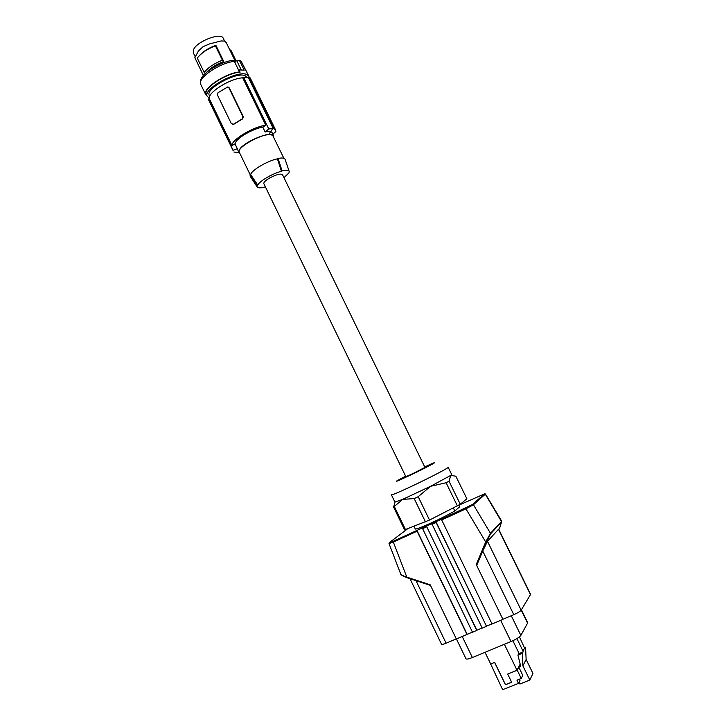 <?xml version="1.0" encoding="UTF-8"?>
<svg xmlns="http://www.w3.org/2000/svg" width="726" height="726" viewBox="0 0 726 726"><rect width="100%" height="100%" fill="white"/><g stroke="black" fill="none" stroke-linecap="round" stroke-linejoin="round"><path stroke-width="1.09" d="M246.913 77.337L245.234 75.785C237.039 71.157 204.759 88.871 209.315 95.442L209.723 96.295M249.145 77.392L248.864 76.203L247.139 74.66C238.21 69.397 202.2 89.107 207.282 96.395L209.251 98.064M248.864 76.203L241.077 61.102L239.362 60.285L236.93 61.048L234.861 60.222L235.696 61.928L234.344 61.383C219.588 62.745 196.755 78.526 200.757 84.388L205.785 94.788C201.864 89.098 224.77 73.408 239.48 71.919L234.344 61.383M246.486 71.52L243.246 65.558M200.83 81.112C199.323 74.451 222.419 60.194 234.861 60.222M203.398 75.486L194.849 57.681L198.461 50.938L203.117 46.664L209.442 43.941L221.176 40.937L224.751 41.11L226.276 42.698L234.816 60.222M195.103 56.51L193.288 52.762L193.697 49.323C197.427 41.028 221.267 32.125 223.209 38.233L224.57 41.028M234.988 143.83L237.348 148.703L233.137 150.309L233.255 150.872L208.634 99.943L208.389 99.108L209.251 98.573C207.836 92.365 230.06 78.49 242.693 77.818L265.816 125.271L262.776 127.104C253.81 128.556 239.253 136.542 235.923 141.815L234.988 143.83L232.002 145.627C230.941 140.136 253.419 126.533 265.816 125.271M274.836 128.711L275.59 130.253L274.455 129.065L274.936 128.62L250.189 77.891L243.582 77.274L242.693 77.818M269.636 133.167L272.876 128.566M272.822 134.147L275.898 131.497L275.59 130.253M262.776 127.104L265.171 132.023L268.756 128.938L243.582 77.274M248.41 77.655L273.275 128.638L274.936 128.62M273.275 128.638L268.756 128.938M265.171 132.023C268.965 130.952 271.297 131.215 272.159 132.794L273.584 135.708C272.141 130.244 244.635 141.271 239.589 149.393L238.763 152.623L239.961 153.622M248.936 77.328L273.756 128.184M232.374 124.455L233.618 124.355L242.493 118.955L243.328 116.759L229.352 87.991L228.345 87.184M209.251 98.573L232.002 145.627M242.239 118.864L233.364 124.264L231.322 123.638L217.419 94.934L218.063 92.674L227.674 86.984L228.908 87.81L242.892 116.605L242.493 118.955M208.389 99.108L233.137 150.309M273.62 137.268L273.584 135.708M238.709 152.514L233.935 152.052M237.348 148.703L238.763 152.623M283.866 158.277L273.003 135.998L271.715 134.991C264.908 131.805 235.759 147.469 239.344 152.342L250.234 174.848M277.414 158.831L281.443 171.309C272.604 173.405 259.182 181.282 257.784 185.139L250.67 174.594C251.459 170.274 267.495 160.791 277.414 158.831L278.04 158.459C282.06 157.669 284.392 157.923 285.046 159.23L285.109 159.43M283.957 177.67L289.03 172.815L289.175 171.336L285.046 159.23M265.326 186.718L264.427 187.163C260.316 188.161 257.884 188.07 257.113 186.9L257.14 185.52L250.053 174.957L250.67 174.594M278.04 158.459L282.096 170.919L281.443 171.309M257.784 185.139L257.14 185.52M282.096 170.919C286.18 169.975 288.54 170.111 289.175 171.336M269.328 178.188C265.38 180.593 263.547 182.407 263.828 183.642L405.852 476.664L412.74 473.651L424.946 467.399L282.459 174.594C280.563 173.351 276.189 174.549 269.328 178.188M250.279 176.354L250.053 174.957M393.61 507.084L404.6 529.862L429.502 520.052L460.275 504.28L466.863 498.735L455.864 476.238L450.846 475.339L451.699 474.514L448.169 467.29C449.212 467.626 429.601 477.853 411.842 486.184C399.155 492.128 392.339 495.014 391.414 494.851L394.908 502.093L402.612 499.388L430.536 486.311L418.185 496.711L414.174 498.58L402.612 499.388L393.61 507.084L395.053 502.147M425.472 521.903L414.174 498.58M405.544 529.744L394.508 506.875M450.846 475.339L449.004 481.175L446.109 482.754L430.536 486.311L450.846 475.339M460.275 504.28L449.004 481.175M457.407 505.922L446.109 482.754M429.502 520.052L418.185 496.711M453.342 507.982L454.794 510.977C443.414 517.747 417.958 529.39 415.326 529.063L414.038 526.404M454.794 510.977L459.803 506.73L458.977 505.033M502.937 619.387L476.238 564.556L502.937 619.387L492.037 623.988L441.372 519.262L435.981 521.731L436.126 522.484L486.511 626.311L435.981 521.731L426.443 526.096L476.891 630.232L482.173 627.999M422.287 527.993L426.443 526.096L476.746 630.422L472.49 632.219L422.287 527.993L416.951 530.434L417.087 531.196L393.338 542.059L406.796 577.106C403.465 576.172 401.424 575.137 400.688 573.985L389.027 543.574M431.798 523.646L482.227 628.117L486.511 626.311M486.647 626.121L491.983 623.87M503.064 619.196L513.799 614.677C517.647 612.971 520.097 611.473 521.159 610.194L530.615 594.358L498.644 529.136L487.491 541.324L482.726 551.016L490.467 533.292L485.685 541.968L486.447 542.131L476.773 565.245M472.435 632.101L456.345 639.016L430.2 584.811L406.796 577.106L406.751 577.597C402.349 575.782 400.325 574.575 400.688 573.985M456.291 638.907L446.1 643.2C443.423 644.298 441.889 644.643 441.508 644.234L409.972 578.649M521.404 609.795L527.748 622.781L520.86 635.395C519.444 637.237 516.159 639.279 511.004 641.548L472.39 657.538C468.687 659.008 466.555 659.435 465.992 658.8L456.436 638.98M389.018 543.565L393.338 542.059L393.22 541.297L389.608 542.422L389.018 543.565M393.22 541.297L416.951 530.434L467.172 634.324M430.473 585.383L406.751 577.597L401.505 574.883M467.027 634.515L417.087 531.196M441.372 519.262L472.544 504.461L484.451 493.916L485.422 493.998L501.72 521.195M465.774 508.091L465.947 508.844L473.434 504.752L485.295 494.197L501.621 521.767M476.782 565.236L482.726 551.016L513.799 614.677M486.447 542.122L490.549 533.846L501.73 521.204L490.467 533.292L473.434 504.752L472.544 504.461M499.905 527.267L501.584 521.894L490.522 533.919M511.648 682.222L505.505 684.691L494.669 662.33L490.676 663.972L485.022 652.302M522.883 665.833L526.141 659.462L532.957 673.438L529.808 680.062L522.883 665.833L522.284 653.373L517.928 655.151L520.76 666.404L518.809 667.203L517.239 670.216L507.701 674.082L516.994 670.234L520.188 664.108M504.379 644.289L516.994 670.234M490.567 663.764L502.646 689.7L518.491 683.338L516.957 680.171L521.241 678.447L517.239 670.216M494.669 662.33L490.304 664.208M507.701 674.082L511.685 682.295L505.45 684.809L494.615 662.439M529.808 680.062L519.907 684.028L519.045 682.24M518.809 667.203L522.784 675.361L521.241 678.447M519.526 679.137L520.052 680.217L518.491 683.338M519.435 636.865L524.807 648.627L525.56 647.202L524.653 647.574M525.56 647.202L526.141 659.462M517.928 655.151L518.718 653.69L518.21 651.658L512.883 640.713M516.921 638.571L523.019 651.086L523.056 651.912L518.718 653.69M523.019 651.086L524.771 647.801M522.284 653.373L523.056 651.912M239.362 60.285L244.19 70.168L238.99 69.877L240.106 72.155C226.022 73.036 202.409 88.817 206.365 94.516L207.282 96.395M198.978 56.02C203.099 51.446 208.734 47.889 215.894 45.339L223.753 61.501C216.502 64.133 210.812 67.727 206.674 72.273M229.534 49.377L231.131 50.693L235.995 60.675M222.41 60.204C214.288 63.398 208.208 67.473 204.188 72.409L197.254 58.089C201.229 53.071 207.282 48.978 215.413 45.82L222.41 60.204L223.753 61.501M204.188 72.409L205.313 73.489M215.413 45.82L215.894 45.339M205.785 94.788L206.919 95.651M240.106 72.155L239.48 71.919M236.93 61.048L241.186 69.787M405.616 476.192C391.849 483.344 393.292 483.062 409.945 475.348C431.652 465.076 444.521 457.643 424.719 466.918M484.451 493.916L459.014 505.115M407.232 529.082L389.608 542.422M436.126 522.484L431.943 524.399M472.39 657.538L462.244 636.53M527.666 623.316L521.204 610.103M520.86 635.395L511.276 615.739M511.004 641.548L500.677 620.34M422.423 528.755L426.579 526.849M415.989 580.637L446.1 643.2M441.517 520.016L465.947 508.844L485.685 541.968L476.238 564.556M498.898 529.662L499.887 527.294M521.159 610.194L487.491 541.324M530.552 594.694L498.453 529.218M257.113 186.9L250.152 176.173M430.491 585.419L406.751 577.597M484.523 493.716L485.422 493.998"/></g></svg>
